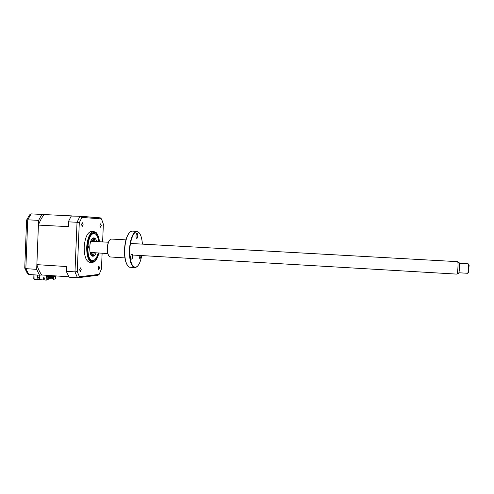 <?xml version="1.0" encoding="UTF-8"?>
<svg xmlns="http://www.w3.org/2000/svg" width="494" height="494" viewBox="0 0 494 494"><rect width="100%" height="100%" fill="white"/><g stroke="black" fill="none" stroke-linecap="round" stroke-linejoin="round"><path stroke-width="0.74" d="M41.897 214.39L38.606 220.361L36.68 269.36L39.495 275.207L41.799 274.973C39.767 272.385 38.124 268.94 36.865 264.642L38.421 225.103C40.026 220.744 41.947 217.23 44.188 214.569L31.11 213.877L29.535 214.915L26.676 219.966M37.235 275.053L37.056 279.635L34.858 279.481C34.012 279.388 33.66 278.826 33.808 277.813L33.925 274.831M37.056 279.635L39.619 279.338M38.606 220.361L27.732 219.818L25.842 268.643L28.751 274.485L39.495 275.207M36.68 269.36L25.842 268.643L24.712 268.02M39.668 277.943L37.816 278.153L37.933 275.102M39.687 277.554L37.828 277.758M26.559 220.225L27.732 219.818L31.11 213.877M24.854 268.378L27.275 273.244L28.751 274.485M98.794 241.702C98.183 237.503 96.96 234.866 95.114 233.786L94.132 233.52C86.833 232.353 85.431 261.635 92.829 260.591L94.008 260.252C95.787 259.189 97.17 256.769 98.158 252.99M88.766 245.944L88.661 248.093L88.766 245.944M96.108 252.872C95.249 255.009 94.224 256.127 93.039 256.225C88.136 256.837 88.932 237.565 93.804 237.892L93.922 237.892C95.157 238.022 96.095 239.257 96.744 241.585M91.903 239.102L92.829 241.368M92.193 252.638L91.02 254.787M81.516 224.498L82.263 226.363L83.097 224.585L82.35 222.72L81.516 224.498M99.949 225.48L100.591 227.228L101.332 225.554L100.69 223.807L99.949 225.48M98.133 267.909L98.732 269.545L99.529 267.773L98.924 266.136L98.133 267.909M79.633 269.736L80.318 271.472L81.214 269.582L80.528 267.841L79.633 269.736M91.804 231.427L91.316 231.402C87.37 232.408 84.993 237.633 84.184 247.062C84.202 256.491 86.154 261.604 90.025 262.4L92.057 262.524M99.473 241.739C98.979 237.392 97.868 234.329 96.132 232.544L93.78 231.525C89.865 232.544 87.5 237.768 86.691 247.21C86.709 256.639 88.642 261.758 92.483 262.555L94.928 261.406C96.645 259.714 97.948 256.923 98.837 253.033M98.874 241.708C98.065 236.348 96.41 233.557 93.916 233.335C90.451 234.23 88.364 238.855 87.654 247.198C87.666 255.54 89.371 260.066 92.773 260.776C95.114 260.48 96.935 257.887 98.238 252.996M93.187 256.213L94.348 252.767M94.984 241.492L94.224 237.935M48.258 278.066L48.671 275.436M49.666 275.498L49.567 277.918L48.931 277.875L49.03 275.454M49.567 277.918L49.9 277.881L49.999 275.522M50.981 275.59L50.894 277.764L50.258 277.721L50.345 275.547M50.894 277.764L51.228 277.727L51.314 275.609M52.216 277.554L51.58 277.572L51.654 275.633M52.29 275.677L52.21 277.616M46.924 279.332L47.196 278.455L47.399 279.277L46.924 279.332M39.779 275.177L39.6 279.672L43.225 279.925L43.311 277.782L44.287 277.85L44.201 279.993L46.146 280.123L46.337 275.275M53.648 275.769L53.506 279.24L55.458 279.005L55.581 275.899M52.29 277.603L52.234 278.857L52.611 278.814L52.691 276.794M55.198 275.874L55.18 276.35L54.531 276.424L54.55 275.831M54.692 275.837L54.673 276.313L55.18 276.35M53.136 275.732L53.006 278.931L53.506 279.24M48.776 275.442L48.585 277.517M52.234 278.857L48.239 278.579M44.238 279.048L43.651 279.116M49.721 278.412L49.74 277.9M49.456 278.665L48.227 278.807M44.225 279.277L43.645 279.345M53.093 276.825L52.321 276.77L52.29 277.56M43.225 279.925L43.626 279.876L43.707 277.807M46.146 280.123L48.19 279.882L48.363 275.411M46.905 275.312L46.831 277.19L47.35 277.227L46.664 277.301L46.745 275.306M47.424 275.349L47.35 277.227M98.794 217.774L100.072 217.879M68.617 221.855L77.033 222.275L80.028 216.211L71.229 216.082L68.487 221.485L68.419 226.641L68.487 221.485M66.628 266.976L66.437 271.651L66.628 266.976M102.122 253.224L101.443 269.032L99.152 274.368L98.01 275.238L77.916 277.752L69.148 277.208L66.437 271.651M66.585 271.323L74.977 271.873L77.255 271.552L79.287 222.782L81.924 217.409L101.523 218.928L100.054 217.835L80.158 216.224M36.865 264.642L66.783 266.556M41.799 274.973L68.654 276.782M38.421 225.103L68.419 226.641M44.188 214.569L71.568 215.878M99.152 274.368L79.441 276.776L77.255 271.552M77.916 277.752L79.441 276.776M77.465 277.77L74.977 271.873L77.033 222.275L79.287 222.782M80.028 216.211L81.924 217.409M101.523 218.928L103.37 224.196L102.61 241.912M91.896 241.319L90.84 241.023M91.032 240.59L91.958 241.319M93.224 252.7L92.162 255.991M93.175 238.034L93.86 241.424M91.322 252.588L90.316 253.206M90.18 252.761L91.26 252.582M468.837 264.735L469.158 265.068L468.417 272.509M458.858 272.768L467.59 273.281L467.867 272.96C468.54 270.237 468.726 267.353 468.423 264.309L468.145 263.821M459.05 262.691L459.296 262.839C459.883 264.037 459.34 272.595 458.636 273.324L458.469 273.404M132.528 255.028L456.962 274.121C457.765 273.281 458.401 263.253 457.734 261.869L457.524 261.647M90.717 241.338L91.223 241.282M107.785 253.564L90.093 252.428M468.195 263.821L459.414 263.333M132.478 231.124L131.015 231.346C127.514 233.637 125.402 239.676 124.679 249.482C124.537 259.282 126.131 265.179 129.44 267.186L134.584 267.618M137.351 266.389L135.01 267.643C131.2 266.76 129.335 260.795 129.409 249.754C130.317 238.695 132.719 232.557 136.616 231.34L137.493 231.464L139.252 232.878M142.402 244.122C141.864 237.145 140.308 233.02 137.74 231.76C134.245 230.241 130.169 239.176 129.792 249.766C129.817 261.789 131.941 267.594 136.171 267.18C138.672 265.852 140.531 261.987 141.753 255.571M140.938 255.522L140.932 255.991C140.809 257.498 140.487 258.331 139.956 258.504C139.45 258.381 139.203 257.584 139.222 256.108L139.283 255.429M111.582 239.071L110.675 239.238C108.853 240.485 107.772 243.462 107.433 248.167C107.365 252.879 108.192 255.799 109.915 256.929L124.914 257.93M108.927 256.022C107.735 254.416 107.179 251.792 107.272 248.149C107.525 244.252 108.377 241.51 109.835 239.923M127.656 265.661C125.359 262.462 124.309 257.065 124.507 249.464C125.038 241.319 126.711 235.663 129.539 232.489M132.645 256.54C132.516 258.096 132.17 258.967 131.602 259.146C131.058 259.017 130.799 258.189 130.811 256.664C130.935 255.108 131.281 254.237 131.849 254.058C132.392 254.188 132.658 255.015 132.645 256.54M137.77 235.91C137.653 237.398 137.332 238.225 136.795 238.398C136.258 238.269 135.992 237.429 136.004 235.879C136.122 234.391 136.449 233.563 136.98 233.39C137.523 233.526 137.783 234.366 137.77 235.91M35.037 274.905L34.858 279.481M99.343 241.733C98.115 226.974 87.629 230.902 87.179 247.21C86.283 262.962 95.922 267.032 98.707 253.027M26.59 220.299L24.749 267.933M94.008 260.252L93.681 260.585M91.316 231.402L93.78 231.525M99.448 241.739C98.973 237.571 97.874 234.508 96.132 232.544M98.812 253.033C97.96 256.769 96.67 259.56 94.928 261.406M80.51 216.298L100.486 217.91M91.606 241.121L91.267 240.683M91.124 252.669L90.754 253.052M457.58 261.653L130.478 243.462M108.421 242.239L91.057 241.27M459.296 262.839L457.734 261.869M458.636 273.324L456.962 274.121M469.158 265.068L468.423 264.309M468.701 272.274L467.867 272.96M131.991 231.099L136.616 231.34M111.329 239.059L125.939 239.856"/></g></svg>
